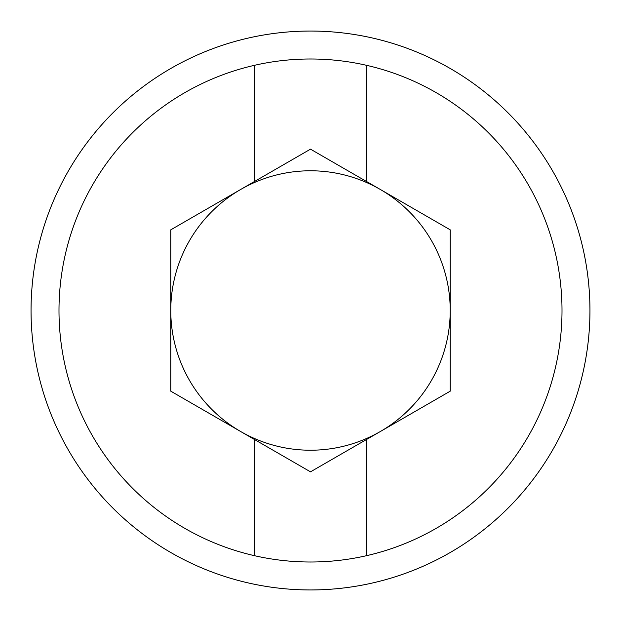 <?xml version="1.0" encoding="UTF-8"?>
<svg xmlns="http://www.w3.org/2000/svg" width="621" height="621" viewBox="0 0 621 621"><rect width="100%" height="100%" fill="white"/><g stroke="black" fill="none" stroke-linecap="round" stroke-linejoin="round"><path stroke-width="0.93" d="M589.95 310.5A279.45 279.45 0 0 1 310.5 589.95A279.45 279.45 0 0 1 31.05 310.5A279.45 279.45 0 0 1 310.5 31.05A279.45 279.45 0 0 1 589.95 310.5M254.61 555.717A251.505 251.505 0 0 1 254.61 65.283L254.61 181.425L170.775 229.832L170.775 391.168L254.61 439.575L254.61 555.717A251.505 251.505 0 0 0 562.005 310.5A251.505 251.505 0 0 0 366.39 65.283L366.39 181.425L450.225 229.832L450.225 391.168L366.39 439.575L366.39 555.717M380.363 189.498A139.725 139.725 0 0 0 170.775 310.5A139.725 139.725 0 0 0 380.363 431.502A139.725 139.725 0 0 0 380.363 189.498M254.61 65.283A251.505 251.505 0 0 1 366.39 65.283M254.61 439.575L310.5 471.844L366.39 439.575M366.39 181.425L310.5 149.156L254.61 181.425"/></g></svg>
